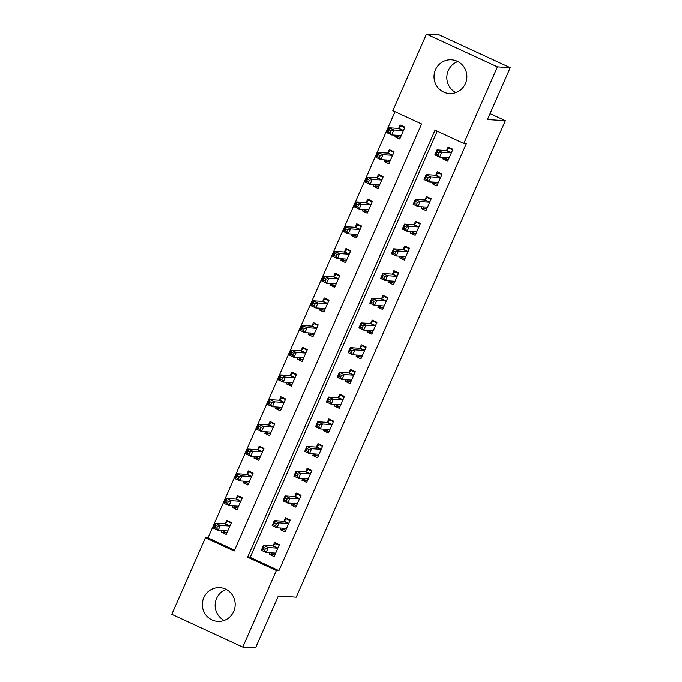 <?xml version="1.0" encoding="UTF-8"?>
<svg xmlns="http://www.w3.org/2000/svg" width="682" height="682" viewBox="0 0 682 682"><rect width="100%" height="100%" fill="white"/><g stroke="black" fill="none" stroke-linecap="round" stroke-linejoin="round"><path stroke-width="1.02" d="M455.866 92.616A16.897 16.419 93.6 0 1 448.287 70.587A16.897 16.419 93.6 0 1 457.835 61.559M465.414 83.588A16.897 16.419 93.6 0 1 449.378 93.545A16.897 16.419 93.6 0 1 435.491 69.769A16.897 16.419 93.6 0 1 451.527 59.811A16.897 16.419 93.6 0 1 465.414 83.588M224.165 620.441A16.897 16.419 93.6 0 1 216.586 598.412A16.897 16.419 93.6 0 1 226.134 589.384M233.713 611.413A16.897 16.419 93.6 0 1 217.686 621.37A16.897 16.419 93.6 0 1 203.79 597.603A16.897 16.419 93.6 0 1 219.826 587.645A16.897 16.419 93.6 0 1 233.713 611.413M171.77 614.312L205.401 537.714L234.165 550.996L421.612 123.988L392.841 110.706L426.472 34.1L497.434 66.87L463.811 143.476L435.039 130.194L247.592 557.194L276.363 570.484L242.741 647.09L171.77 614.312M395.031 111.712L207.959 537.876L205.401 537.714M497.434 66.87L510.23 67.689L439.259 34.91L426.472 34.1M207.959 537.876L234.54 550.152M222.11 530.596L221.403 532.199L226.202 534.407L231.411 522.548L226.612 520.332L225.205 523.554M232.954 505.882L232.255 507.485L237.046 509.701L242.255 497.834L237.464 495.626L236.049 498.84M243.806 481.177L243.099 482.771L247.898 484.987L253.107 473.129L248.308 470.912L246.901 474.126M254.65 456.463L253.951 458.065L258.742 460.273L263.951 448.415L259.16 446.199L257.745 449.421M265.503 431.749L264.795 433.351L269.595 435.568L274.795 423.701L270.004 421.493L268.589 424.707M276.346 407.043L275.647 408.637L280.438 410.854L285.647 398.996L280.848 396.779L279.441 399.993M287.19 382.329L286.491 383.932L291.282 386.14L296.491 374.282L291.7 372.065L290.285 375.288M298.043 357.615L297.335 359.218L302.135 361.434L307.343 349.568L302.544 347.36L301.137 350.574M308.886 332.91L308.187 334.504L312.978 336.72L318.187 324.862L313.396 322.646L311.981 325.86M319.739 308.196L319.031 309.798L323.831 312.015L329.031 300.148L324.24 297.932L322.825 301.154M330.582 283.482L329.883 285.085L334.674 287.301L339.883 275.443L335.084 273.226L333.677 276.44M341.435 258.776L340.727 260.371L345.527 262.587L350.727 250.729L345.936 248.512L344.521 251.726M352.279 234.062L351.58 235.665L356.371 237.882L361.579 226.015L356.78 223.798L355.373 227.021M363.122 209.348L362.423 210.951L367.214 213.168L372.423 201.309L367.632 199.093L366.217 202.307M373.975 184.643L373.267 186.246L378.067 188.454L383.275 176.595L378.476 174.379L377.069 177.593M384.818 159.929L384.119 161.532L388.911 163.748L394.119 151.881L389.328 149.673L387.913 152.887M395.671 135.215L394.963 136.818L399.763 139.034L404.963 127.176L400.172 124.959L398.757 128.173M437.222 131.2L250.158 557.356L278.921 570.646L466.369 143.638L463.811 143.476M270.063 552.735L269.356 554.338L274.155 556.555L279.356 544.696L274.565 542.48L273.15 545.694M280.907 528.03L280.208 529.633L284.999 531.841L290.208 519.982L285.408 517.766L284.002 520.98M291.751 503.316L291.052 504.919L295.843 507.135L301.052 495.268L296.261 493.06L294.846 496.274M302.603 478.602L301.896 480.205L306.695 482.421L311.904 470.563L307.105 468.346L305.698 471.56M313.447 453.897L312.748 455.499L317.539 457.707L322.748 445.849L317.957 443.632L316.542 446.846M324.3 429.183L323.592 430.785L328.392 433.002L333.592 421.135L328.801 418.927L327.386 422.141M335.143 404.469L334.444 406.071L339.235 408.288L344.444 396.43L339.645 394.213L338.238 397.427M345.996 379.763L345.288 381.366L350.088 383.574L355.288 371.716L350.497 369.499L349.082 372.713M356.839 355.049L356.132 356.652L360.931 358.868L366.14 347.002L361.341 344.794L359.934 348.008M367.683 330.335L366.984 331.938L371.775 334.154L376.984 322.296L372.193 320.08L370.778 323.294M378.536 305.63L377.828 307.232L382.628 309.44L387.836 297.582L383.037 295.366L381.622 298.588M389.379 280.916L388.68 282.519L393.471 284.735L398.68 272.868L393.889 270.66L392.474 273.874M400.232 256.21L399.524 257.805L404.324 260.021L409.524 248.163L404.733 245.946L403.318 249.16M411.076 231.496L410.376 233.099L415.168 235.307L420.376 223.449L415.577 221.232L414.17 224.455M421.919 206.782L421.22 208.385L426.011 210.602L431.22 198.735L426.429 196.527L425.014 199.741M432.772 182.077L432.064 183.671L436.864 185.888L442.072 174.029L437.273 171.813L435.866 175.027M443.615 157.363L442.916 158.966L447.707 161.182L452.916 149.315L448.125 147.099L446.71 150.321M510.23 67.689L487.451 119.58L505.362 120.714L490.051 113.647M505.362 120.714L296.227 597.142L278.307 596.008L255.528 647.9L242.741 647.09M278.921 570.646L276.363 570.484M250.158 557.356L247.592 557.194M273.772 554.619L269.356 554.338M225.827 532.48L221.403 532.199M399.379 137.099L394.963 136.818M388.535 161.813L384.119 161.532M377.692 186.518L373.267 186.246M366.839 211.232L362.423 210.951M355.995 235.946L351.58 235.665M345.143 260.652L340.727 260.371M334.299 285.366L329.883 285.085M323.447 310.08L319.031 309.798M312.603 334.785L308.187 334.504M301.759 359.499L297.335 359.218M290.907 384.213L286.491 383.932M280.063 408.919L275.647 408.637M269.211 433.633L264.795 433.351M258.367 458.347L253.951 458.065M247.523 483.052L243.099 482.771M236.671 507.766L232.255 507.485M284.624 529.905L280.208 529.633M295.468 505.2L291.052 504.919M306.32 480.486L301.896 480.205M317.164 455.772L312.748 455.499M328.008 431.067L323.592 430.785M338.86 406.353L334.444 406.071M349.704 381.647L345.288 381.366M360.556 356.933L356.132 356.652M371.4 332.219L366.984 331.938M382.252 307.514L377.828 307.232M393.096 282.8L388.68 282.519M403.94 258.086L399.524 257.805M414.792 233.38L410.376 233.099M425.636 208.666L421.22 208.385M436.489 183.952L432.064 183.671M447.332 159.247L442.916 158.966M271.095 552.804L271.223 553.443L274.795 555.088M277.114 543.656L275.562 543.554L279.134 545.208M265.52 548.319L263.602 547.433L262.732 549.411L264.65 550.297L265.52 548.319L268.273 547.544L266.099 552.488L261.308 550.272L263.474 545.327L268.273 547.544L277.583 548.132A2.165 0.477 114.8 0 0 277.838 548.004L277.949 547.91M275.562 553.341L275.545 553.23A2.165 0.477 114.8 0 0 275.451 553.085A2.165 0.477 114.8 0 0 275.417 553.076L266.099 552.488L264.65 550.297M263.602 547.433L263.474 545.327L272.791 545.924A2.165 0.477 114.8 0 0 273.047 545.788L275.562 543.554M262.732 549.411L261.308 550.272M229.161 521.508L227.609 521.415L225.094 523.648A2.165 0.477 -65.2 0 1 224.838 523.776L215.529 523.188L220.32 525.404L218.155 530.34L227.464 530.937A2.165 0.477 -65.2 0 1 227.507 530.946A2.165 0.477 -65.2 0 1 227.592 531.09L227.618 531.193M231.181 523.06L227.609 521.415M226.842 532.949L223.27 531.295L223.15 530.664M216.697 528.158L218.155 530.34L213.355 528.132L215.529 523.188L215.648 525.293L214.779 527.271L216.697 528.158L217.567 526.18L215.648 525.293M229.996 525.762L229.885 525.865A2.165 0.477 -65.2 0 1 229.638 525.993L220.32 525.404L217.567 526.18M213.355 528.132L214.779 527.271M281.947 528.09L282.075 528.729L285.639 530.383M287.966 518.942L286.406 518.849L289.978 520.494M276.363 523.606L274.445 522.727L273.576 524.697L275.494 525.583L276.363 523.606L279.117 522.83L276.952 527.774L272.152 525.558L274.326 520.622L279.117 522.83L288.435 523.426A2.165 0.477 114.8 0 0 288.682 523.299L288.793 523.196M286.414 528.627L286.389 528.524A2.165 0.477 114.8 0 0 286.304 528.38A2.165 0.477 114.8 0 0 286.261 528.371L276.952 527.774L275.494 525.583M274.445 522.727L274.326 520.622L283.635 521.21A2.165 0.477 114.8 0 0 283.891 521.082L286.406 518.849M273.576 524.697L272.152 525.558M292.791 503.384L292.919 504.024L296.491 505.669M298.81 494.237L297.258 494.135L300.83 495.788M287.207 498.9L285.289 498.013L284.428 499.991L286.346 500.878L287.207 498.9L289.961 498.124L287.795 503.069L283.004 500.852L285.17 495.908L289.961 498.124L299.279 498.713A2.165 0.477 114.8 0 0 299.534 498.585L299.645 498.491M297.258 503.913L297.241 503.81A2.165 0.477 114.8 0 0 297.147 503.666A2.165 0.477 114.8 0 0 297.113 503.657L287.795 503.069L286.346 500.878M285.289 498.013L285.17 495.908L294.488 496.496A2.165 0.477 114.8 0 0 294.735 496.368L297.258 494.135M284.428 499.991L283.004 500.852M303.643 478.67L303.763 479.31L307.335 480.955M309.654 469.523L308.102 469.429L311.674 471.074M298.06 474.186L296.141 473.299L295.272 475.277L297.19 476.164L298.06 474.186L300.813 473.41L298.639 478.355L293.848 476.138L296.014 471.194L300.813 473.41L310.122 474.007A2.165 0.477 114.8 0 0 310.378 473.871L310.489 473.777M308.102 479.207L308.085 479.096A2.165 0.477 114.8 0 0 308 478.952A2.165 0.477 114.8 0 0 307.957 478.943L298.639 478.355L297.19 476.164M296.141 473.299L296.014 471.194L305.331 471.791A2.165 0.477 114.8 0 0 305.587 471.654L308.102 469.429M295.272 475.277L293.848 476.138M240.013 496.803L238.461 496.701L235.938 498.934A2.165 0.477 -65.2 0 1 235.691 499.071L226.373 498.474L231.164 500.69L228.999 505.635L238.308 506.223A2.165 0.477 -65.2 0 1 238.35 506.232A2.165 0.477 -65.2 0 1 238.444 506.376L238.461 506.487M242.033 498.354L238.461 496.701M237.694 508.235L234.122 506.59L233.994 505.95M227.549 503.444L228.999 505.635L224.199 503.418L226.373 498.474L226.492 500.579L225.631 502.557L227.549 503.444L228.41 501.466L226.492 500.579M240.848 501.057L240.737 501.151A2.165 0.477 -65.2 0 1 240.482 501.279L231.164 500.69L228.41 501.466M224.199 503.418L225.631 502.557M250.857 472.089L249.305 471.995L246.79 474.229A2.165 0.477 -65.2 0 1 246.534 474.357L237.217 473.768L242.016 475.976L239.842 480.921L249.16 481.509A2.165 0.477 -65.2 0 1 249.203 481.526A2.165 0.477 -65.2 0 1 249.288 481.671L249.305 481.773M252.877 473.64L249.305 471.995M248.538 483.521L244.966 481.876L244.847 481.236M238.393 478.73L239.842 480.921L235.051 478.704L237.217 473.768L237.345 475.866L236.475 477.843L238.393 478.73L239.263 476.752L237.345 475.866M251.692 476.343L251.581 476.437A2.165 0.477 -65.2 0 1 251.326 476.573L242.016 475.976L239.263 476.752M235.051 478.704L236.475 477.843M261.709 447.383L260.157 447.281L257.634 449.515A2.165 0.477 -65.2 0 1 257.378 449.643L248.069 449.054L252.86 451.271L250.695 456.207L260.004 456.804A2.165 0.477 -65.2 0 1 260.047 456.812A2.165 0.477 -65.2 0 1 260.132 456.957L260.157 457.059M263.729 448.927L260.157 447.281M259.39 458.816L255.818 457.162L255.69 456.531M249.237 454.024L250.695 456.207L245.895 453.999L248.069 449.054L248.188 451.16L247.319 453.138L249.237 454.024L250.106 452.047L248.188 451.16M262.536 451.629L262.434 451.731A2.165 0.477 -65.2 0 1 262.178 451.859L252.86 451.271L250.106 452.047M245.895 453.999L247.319 453.138M314.487 453.956L314.615 454.596L318.187 456.249M320.506 444.809L318.954 444.715L322.526 446.36M308.903 449.481L306.985 448.594L306.116 450.572L308.034 451.45L308.903 449.481L311.657 448.705L309.492 453.641L304.692 451.424L306.866 446.488L311.657 448.705L320.975 449.293A2.165 0.477 114.8 0 0 321.231 449.165L321.333 449.063M318.954 454.493L318.929 454.391A2.165 0.477 114.8 0 0 318.844 454.246A2.165 0.477 114.8 0 0 318.801 454.238L309.492 453.641L308.034 451.45M306.985 448.594L306.866 446.488L316.175 447.077A2.165 0.477 114.8 0 0 316.431 446.949L318.954 444.715M306.116 450.572L304.692 451.424M272.553 422.67L271.001 422.567L268.486 424.801A2.165 0.477 -65.2 0 1 268.231 424.937L258.913 424.34L263.712 426.557L261.538 431.501L270.856 432.09A2.165 0.477 -65.2 0 1 270.899 432.098A2.165 0.477 -65.2 0 1 270.984 432.243L271.001 432.354M274.573 424.221L271.001 422.567M270.234 434.102L266.662 432.456L266.534 431.817M260.089 429.31L261.538 431.501L256.747 429.285L258.913 424.34L259.041 426.446L258.171 428.424L260.089 429.31L260.959 427.333L259.041 426.446M273.388 426.923L273.277 427.017A2.165 0.477 -65.2 0 1 273.022 427.145L263.712 426.557L260.959 427.333M256.747 429.285L258.171 428.424M325.34 429.251L325.459 429.89L329.031 431.536M331.35 420.103L329.798 420.001L333.37 421.655M319.756 424.767L317.838 423.88L316.968 425.858L318.886 426.744L319.756 424.767L322.509 423.991L320.335 428.935L315.544 426.719L317.71 421.774L322.509 423.991L331.819 424.579A2.165 0.477 114.8 0 0 332.074 424.451L332.185 424.357M329.798 429.779L329.781 429.677A2.165 0.477 114.8 0 0 329.696 429.532A2.165 0.477 114.8 0 0 329.653 429.524L320.335 428.935L318.886 426.744M317.838 423.88L317.71 421.774L327.028 422.363A2.165 0.477 114.8 0 0 327.283 422.235L329.798 420.001M316.968 425.858L315.544 426.719M336.183 404.537L336.311 405.176L339.875 406.822M342.202 395.389L340.65 395.296L344.214 396.941M330.6 400.053L328.681 399.166L327.812 401.144L329.73 402.03L330.6 400.053L333.353 399.277L331.188 404.221L326.388 402.005L328.562 397.06L333.353 399.277L342.671 399.874A2.165 0.477 114.8 0 0 342.918 399.737L343.029 399.643M340.65 405.074L340.625 404.972A2.165 0.477 114.8 0 0 340.54 404.818A2.165 0.477 114.8 0 0 340.497 404.81L331.188 404.221L329.73 402.03M328.681 399.166L328.562 397.06L337.871 397.657A2.165 0.477 114.8 0 0 338.127 397.521L340.65 395.296M327.812 401.144L326.388 402.005M347.027 379.831L347.155 380.462L350.727 382.116M353.046 370.676L351.494 370.582L355.066 372.227M341.443 375.347L339.525 374.461L338.664 376.438L340.582 377.317L341.443 375.347L344.205 374.571L342.032 379.507L337.24 377.299L339.406 372.355L344.205 374.571L353.515 375.16A2.165 0.477 114.8 0 0 353.77 375.032L353.881 374.93M351.494 380.36L351.477 380.258A2.165 0.477 114.8 0 0 351.383 380.113A2.165 0.477 114.8 0 0 351.349 380.104L342.032 379.507L340.582 377.317M339.525 374.461L339.406 372.355L348.724 372.943A2.165 0.477 114.8 0 0 348.971 372.815L351.494 370.582M338.664 376.438L337.24 377.299M357.88 355.117L357.999 355.757L361.571 357.402M363.89 345.97L362.338 345.868L365.91 347.522M352.296 350.633L350.377 349.747L349.508 351.724L351.426 352.611L352.296 350.633L355.049 349.857L352.884 354.802L348.084 352.585L350.258 347.641L355.049 349.857L364.367 350.446A2.165 0.477 114.8 0 0 364.614 350.318L364.725 350.224M362.347 355.654L362.321 355.544A2.165 0.477 114.8 0 0 362.236 355.399A2.165 0.477 114.8 0 0 362.193 355.39L352.884 354.802L351.426 352.611M350.377 349.747L350.258 347.641L359.567 348.238A2.165 0.477 114.8 0 0 359.823 348.101L362.338 345.868M349.508 351.724L348.084 352.585M368.723 330.403L368.851 331.043L372.423 332.688M374.742 321.256L373.19 321.162L376.762 322.808M363.139 325.919L361.221 325.033L360.36 327.01L362.278 327.897L363.139 325.919L365.893 325.144L363.728 330.088L358.928 327.872L361.102 322.927L365.893 325.144L375.211 325.74A2.165 0.477 114.8 0 0 375.467 325.604L375.577 325.51M373.19 330.94L373.173 330.838A2.165 0.477 114.8 0 0 373.08 330.693A2.165 0.477 114.8 0 0 373.037 330.676L363.728 330.088L362.278 327.897M361.221 325.033L361.102 322.927L370.42 323.524A2.165 0.477 114.8 0 0 370.667 323.396L373.19 321.162M360.36 327.01L358.928 327.872M283.405 397.956L281.854 397.862L279.33 400.095A2.165 0.477 -65.2 0 1 279.074 400.223L269.765 399.635L274.556 401.843L272.391 406.787L281.7 407.376A2.165 0.477 -65.2 0 1 281.743 407.393A2.165 0.477 -65.2 0 1 281.828 407.538L281.854 407.64M285.417 399.507L281.854 397.862M281.078 409.396L277.514 407.742L277.386 407.103M270.933 404.597L272.391 406.787L267.591 404.571L269.765 399.635L269.884 401.732L269.015 403.71L270.933 404.597L271.803 402.619L269.884 401.732M284.232 402.21L284.121 402.303A2.165 0.477 -65.2 0 1 283.874 402.44L274.556 401.843L271.803 402.619M267.591 404.571L269.015 403.71M294.249 373.25L292.697 373.148L290.174 375.381A2.165 0.477 -65.2 0 1 289.927 375.509L280.609 374.921L285.408 377.137L283.235 382.073L292.552 382.67A2.165 0.477 -65.2 0 1 292.587 382.679A2.165 0.477 -65.2 0 1 292.68 382.824L292.697 382.926M296.269 374.793L292.697 373.148M291.93 384.682L288.358 383.028L288.23 382.397M281.785 379.891L283.235 382.073L278.444 379.865L280.609 374.921L280.728 377.027L279.867 379.004L281.785 379.891L282.646 377.913L280.728 377.027M295.084 377.496L294.974 377.598A2.165 0.477 -65.2 0 1 294.718 377.726L285.408 377.137L282.646 377.913M278.444 379.865L279.867 379.004M305.093 348.536L303.541 348.434L301.026 350.667A2.165 0.477 -65.2 0 1 300.771 350.804L291.453 350.207L296.252 352.423L294.078 357.368L303.396 357.956A2.165 0.477 -65.2 0 1 303.439 357.965A2.165 0.477 -65.2 0 1 303.524 358.11L303.541 358.221M307.113 350.088L303.541 348.434M302.774 359.968L299.202 358.323L299.083 357.683M292.629 355.177L294.078 357.368L289.287 355.152L291.453 350.207L291.581 352.313L290.711 354.29L292.629 355.177L293.499 353.199L291.581 352.313M305.928 352.79L305.817 352.884A2.165 0.477 -65.2 0 1 305.562 353.012L296.252 352.423L293.499 353.199M289.287 355.152L290.711 354.29M315.945 323.822L314.393 323.728L311.87 325.962A2.165 0.477 -65.2 0 1 311.614 326.09L302.305 325.502L307.096 327.71L304.931 332.654L314.24 333.242A2.165 0.477 -65.2 0 1 314.283 333.259A2.165 0.477 -65.2 0 1 314.368 333.404L314.393 333.507M317.965 325.374L314.393 323.728M313.626 335.263L310.054 333.609L309.926 332.969M303.473 330.463L304.931 332.654L300.131 330.438L302.305 325.502L302.424 327.607L301.555 329.577L303.473 330.463L304.343 328.485L302.424 327.607M316.772 328.076L316.67 328.17A2.165 0.477 -65.2 0 1 316.414 328.306L307.096 327.71L304.343 328.485M300.131 330.438L301.555 329.577M326.789 299.117L325.237 299.014L322.722 301.248A2.165 0.477 -65.2 0 1 322.467 301.376L313.149 300.788L317.948 303.004L315.775 307.94L325.092 308.537A2.165 0.477 -65.2 0 1 325.135 308.545A2.165 0.477 -65.2 0 1 325.22 308.69L325.237 308.793M328.809 300.66L325.237 299.014M324.47 310.549L320.898 308.903L320.779 308.264M314.325 305.758L315.775 307.94L310.983 305.732L313.149 300.788L313.277 302.893L312.407 304.871L314.325 305.758L315.195 303.78L313.277 302.893M327.624 303.362L327.513 303.464A2.165 0.477 -65.2 0 1 327.258 303.592L317.948 303.004L315.195 303.78M310.983 305.732L312.407 304.871M379.576 305.698L379.695 306.329L383.267 307.983M385.586 296.542L384.034 296.448L387.606 298.094M373.992 301.214L372.074 300.327L371.204 302.305L373.122 303.192L373.992 301.214L376.745 300.438L374.571 305.374L369.78 303.166L371.946 298.222L376.745 300.438L386.055 301.026A2.165 0.477 114.8 0 0 386.31 300.898L386.421 300.796M384.034 306.227L384.017 306.124A2.165 0.477 114.8 0 0 383.932 305.979A2.165 0.477 114.8 0 0 383.889 305.971L374.571 305.374L373.122 303.192M372.074 300.327L371.946 298.222L381.264 298.81A2.165 0.477 114.8 0 0 381.519 298.682L384.034 296.448M371.204 302.305L369.78 303.166M337.641 274.403L336.09 274.3L333.566 276.534A2.165 0.477 -65.2 0 1 333.31 276.67L324.001 276.074L328.792 278.29L326.627 283.235L335.936 283.823A2.165 0.477 -65.2 0 1 335.979 283.831A2.165 0.477 -65.2 0 1 336.064 283.976L336.09 284.087M339.653 275.954L336.09 274.3M335.314 285.835L331.75 284.189L331.623 283.55M325.169 281.044L326.627 283.235L321.827 281.018L324.001 276.074L324.12 278.179L323.251 280.157L325.169 281.044L326.039 279.066L324.12 278.179M338.468 278.657L338.366 278.75A2.165 0.477 -65.2 0 1 338.11 278.878L328.792 278.29L326.039 279.066M321.827 281.018L323.251 280.157M390.419 280.984L390.547 281.623L394.119 283.269M396.438 271.837L394.887 271.734L398.459 273.388M384.836 276.5L382.917 275.613L382.048 277.591L383.966 278.478L384.836 276.5L387.589 275.724L385.424 280.669L380.624 278.452L382.798 273.508L387.589 275.724L396.907 276.312A2.165 0.477 114.8 0 0 397.163 276.184L397.265 276.091M394.887 281.521L394.861 281.41A2.165 0.477 114.8 0 0 394.776 281.265A2.165 0.477 114.8 0 0 394.733 281.257L385.424 280.669L383.966 278.478M382.917 275.613L382.798 273.508L392.107 274.104A2.165 0.477 114.8 0 0 392.363 273.968L394.887 271.734M382.048 277.591L380.624 278.452M348.485 249.689L346.933 249.595L344.41 251.828A2.165 0.477 -65.2 0 1 344.163 251.956L334.845 251.368L339.645 253.576L337.471 258.521L346.788 259.117A2.165 0.477 -65.2 0 1 346.823 259.126A2.165 0.477 -65.2 0 1 346.916 259.271L346.933 259.373M350.505 251.24L346.933 249.595M346.166 261.129L342.594 259.475L342.466 258.836M336.021 256.33L337.471 258.521L332.68 256.304L334.845 251.368L334.973 253.474L334.103 255.443L336.021 256.33L336.891 254.352L334.973 253.474M349.32 253.943L349.21 254.036A2.165 0.477 -65.2 0 1 348.954 254.173L339.645 253.576L336.891 254.352M332.68 256.304L334.103 255.443M401.263 256.27L401.391 256.909L404.963 258.563M407.282 247.123L405.73 247.029L409.302 248.674M395.688 251.786L393.77 250.899L392.9 252.877L394.818 253.764L395.688 251.786L398.441 251.01L396.268 255.955L391.477 253.738L393.642 248.802L398.441 251.01L407.751 251.607A2.165 0.477 114.8 0 0 408.007 251.47L408.117 251.377M405.73 256.807L405.713 256.705A2.165 0.477 114.8 0 0 405.628 256.56A2.165 0.477 114.8 0 0 405.585 256.543L396.268 255.955L394.818 253.764M393.77 250.899L393.642 248.802L402.96 249.39A2.165 0.477 114.8 0 0 403.215 249.262L405.73 247.029M392.9 252.877L391.477 253.738M359.329 224.983L357.777 224.881L355.262 227.115A2.165 0.477 -65.2 0 1 355.007 227.242L345.697 226.654L350.488 228.871L348.323 233.807L357.632 234.403A2.165 0.477 -65.2 0 1 357.675 234.412A2.165 0.477 -65.2 0 1 357.76 234.557L357.786 234.659M361.349 226.535L357.777 224.881M357.01 236.415L353.447 234.77L353.319 234.131M346.865 231.624L348.323 233.807L343.523 231.599L345.697 226.654L345.817 228.76L344.947 230.738L346.865 231.624L347.735 229.646L345.817 228.76M360.164 229.229L360.053 229.331A2.165 0.477 -65.2 0 1 359.806 229.459L350.488 228.871L347.735 229.646M343.523 231.599L344.947 230.738M412.116 231.565L412.243 232.195L415.807 233.849M418.134 222.417L416.583 222.315L420.146 223.96M406.532 227.08L404.614 226.194L403.744 228.172L405.662 229.058L406.532 227.08L409.285 226.305L407.12 231.241L402.32 229.033L404.494 224.088L409.285 226.305L418.603 226.893A2.165 0.477 114.8 0 0 418.85 226.765L418.961 226.663M416.583 232.093L416.557 231.991A2.165 0.477 114.8 0 0 416.472 231.846A2.165 0.477 114.8 0 0 416.429 231.837L407.12 231.241L405.662 229.058M404.614 226.194L404.494 224.088L413.803 224.676A2.165 0.477 114.8 0 0 414.059 224.548L416.583 222.315M403.744 228.172L402.32 229.033M370.181 200.269L368.63 200.167L366.106 202.401A2.165 0.477 -65.2 0 1 365.859 202.537L356.541 201.94L361.332 204.157L359.167 209.101L368.485 209.689A2.165 0.477 -65.2 0 1 368.519 209.698A2.165 0.477 -65.2 0 1 368.612 209.843L368.63 209.954M372.202 201.821L368.63 200.167M367.862 211.701L364.29 210.056L364.162 209.417M357.718 206.91L359.167 209.101L354.376 206.885L356.541 201.94L356.66 204.046L355.799 206.024L357.718 206.91L358.579 204.932L356.66 204.046M371.017 204.523L370.906 204.617A2.165 0.477 -65.2 0 1 370.65 204.745L361.332 204.157L358.579 204.932M354.376 206.885L355.799 206.024M422.959 206.851L423.087 207.49L426.659 209.135M428.978 197.703L427.426 197.601L430.998 199.255M417.375 202.366L415.457 201.48L414.596 203.458L416.514 204.344L417.375 202.366L420.138 201.591L417.964 206.535L413.173 204.319L415.338 199.374L420.138 201.591L429.447 202.179A2.165 0.477 114.8 0 0 429.703 202.051L429.813 201.957M427.426 207.388L427.409 207.277A2.165 0.477 114.8 0 0 427.316 207.132A2.165 0.477 114.8 0 0 427.282 207.123L417.964 206.535L416.514 204.344M415.457 201.48L415.338 199.374L424.656 199.971A2.165 0.477 114.8 0 0 424.903 199.835L427.426 197.601M414.596 203.458L413.173 204.319M381.025 175.555L379.473 175.462L376.958 177.695A2.165 0.477 -65.2 0 1 376.703 177.823L367.385 177.235L372.184 179.443L370.011 184.387L379.328 184.984A2.165 0.477 -65.2 0 1 379.371 184.993A2.165 0.477 -65.2 0 1 379.456 185.137L379.473 185.24M383.045 177.107L379.473 175.462M378.706 186.996L375.134 185.342L375.015 184.703M368.561 182.196L370.011 184.387L365.22 182.171L367.385 177.235L367.513 179.34L366.643 181.31L368.561 182.196L369.431 180.219L367.513 179.34M381.86 179.809L381.75 179.903A2.165 0.477 -65.2 0 1 381.494 180.039L372.184 179.443L369.431 180.219M365.22 182.171L366.643 181.31M433.812 182.137L433.931 182.776L437.503 184.43M439.822 172.989L438.27 172.896L441.842 174.541M428.228 177.652L426.31 176.766L425.44 178.744L427.358 179.63L428.228 177.652L430.981 176.877L428.808 181.821L424.016 179.605L426.182 174.669L430.981 176.877L440.291 177.473A2.165 0.477 114.8 0 0 440.546 177.337L440.657 177.243M438.27 182.674L438.253 182.571A2.165 0.477 114.8 0 0 438.168 182.426A2.165 0.477 114.8 0 0 438.125 182.409L428.808 181.821L427.358 179.63M426.31 176.766L426.182 174.669L435.5 175.257A2.165 0.477 114.8 0 0 435.755 175.129L438.27 172.896M425.44 178.744L424.016 179.605M391.877 150.85L390.326 150.748L387.802 152.981A2.165 0.477 -65.2 0 1 387.547 153.109L378.237 152.521L383.028 154.737L380.863 159.682L390.172 160.27A2.165 0.477 -65.2 0 1 390.215 160.279A2.165 0.477 -65.2 0 1 390.3 160.423L390.326 160.526M393.898 152.401L390.326 150.748M389.558 162.282L385.986 160.637L385.859 159.997M379.405 157.491L380.863 159.682L376.063 157.465L378.237 152.521L378.357 154.626L377.487 156.604L379.405 157.491L380.275 155.513L378.357 154.626M392.704 155.104L392.602 155.198A2.165 0.477 -65.2 0 1 392.346 155.326L383.028 154.737L380.275 155.513M376.063 157.465L377.487 156.604M444.655 157.431L444.783 158.062L448.355 159.716M450.674 148.284L449.123 148.182L452.695 149.827M439.072 152.947L437.153 152.06L436.284 154.038L438.202 154.925L439.072 152.947L441.825 152.171L439.66 157.107L434.86 154.899L437.034 149.955L441.825 152.171L451.143 152.759A2.165 0.477 114.8 0 0 451.399 152.632L451.501 152.529M449.123 157.96L449.097 157.857A2.165 0.477 114.8 0 0 449.012 157.713A2.165 0.477 114.8 0 0 448.969 157.704L439.66 157.107L438.202 154.925M437.153 152.06L437.034 149.955L446.343 150.543A2.165 0.477 114.8 0 0 446.599 150.415L449.123 148.182M436.284 154.038L434.86 154.899M402.721 126.136L401.169 126.034L398.655 128.267A2.165 0.477 -65.2 0 1 398.399 128.404L389.081 127.807L393.881 130.023L391.707 134.968L401.025 135.556A2.165 0.477 -65.2 0 1 401.067 135.565A2.165 0.477 -65.2 0 1 401.152 135.709L401.169 135.82M404.741 127.687L401.169 126.034M400.402 137.568L396.83 135.923L396.702 135.283M390.257 132.777L391.707 134.968L386.916 132.751L389.081 127.807L389.209 129.912L388.339 131.89L390.257 132.777L391.127 130.799L389.209 129.912M403.556 130.39L403.446 130.484A2.165 0.477 -65.2 0 1 403.19 130.62L393.881 130.023L391.127 130.799M386.916 132.751L388.339 131.89M277.583 548.132L272.791 545.924M277.838 548.004L273.047 545.788M225.094 523.648L229.885 525.865M224.838 523.776L229.638 525.993M288.435 523.426L283.635 521.21M288.682 523.299L283.891 521.082M299.279 498.713L294.488 496.496M299.534 498.585L294.735 496.368M310.122 474.007L305.331 471.791M310.378 473.871L305.587 471.654M235.938 498.934L240.737 501.151M235.691 499.071L240.482 501.279M246.79 474.229L251.581 476.437M246.534 474.357L251.326 476.573M257.634 449.515L262.434 451.731M257.378 449.643L262.178 451.859M320.975 449.293L316.175 447.077M321.231 449.165L316.431 446.949M268.486 424.801L273.277 427.017M268.231 424.937L273.022 427.145M331.819 424.579L327.028 422.363M332.074 424.451L327.283 422.235M342.671 399.874L337.871 397.657M342.918 399.737L338.127 397.521M353.515 375.16L348.724 372.943M353.77 375.032L348.971 372.815M364.367 350.446L359.567 348.238M364.614 350.318L359.823 348.101M375.211 325.74L370.42 323.524M375.467 325.604L370.667 323.396M279.33 400.095L284.121 402.303M279.074 400.223L283.874 402.44M290.174 375.381L294.974 377.598M289.927 375.509L294.718 377.726M301.026 350.667L305.817 352.884M300.771 350.804L305.562 353.012M311.87 325.962L316.67 328.17M311.614 326.09L316.414 328.306M322.722 301.248L327.513 303.464M322.467 301.376L327.258 303.592M386.055 301.026L381.264 298.81M386.31 300.898L381.519 298.682M333.566 276.534L338.366 278.75M333.31 276.67L338.11 278.878M396.907 276.312L392.107 274.104M397.163 276.184L392.363 273.968M344.41 251.828L349.21 254.036M344.163 251.956L348.954 254.173M407.751 251.607L402.96 249.39M408.007 251.47L403.215 249.262M355.262 227.115L360.053 229.331M355.007 227.242L359.806 229.459M418.603 226.893L413.803 224.676M418.85 226.765L414.059 224.548M366.106 202.401L370.906 204.617M365.859 202.537L370.65 204.745M429.447 202.179L424.656 199.971M429.703 202.051L424.903 199.835M376.958 177.695L381.75 179.903M376.703 177.823L381.494 180.039M440.291 177.473L435.5 175.257M440.546 177.337L435.755 175.129M387.802 152.981L392.602 155.198M387.547 153.109L392.346 155.326M451.143 152.759L446.343 150.543M451.399 152.632L446.599 150.415M398.655 128.267L403.446 130.484M398.399 128.404L403.19 130.62"/></g></svg>
